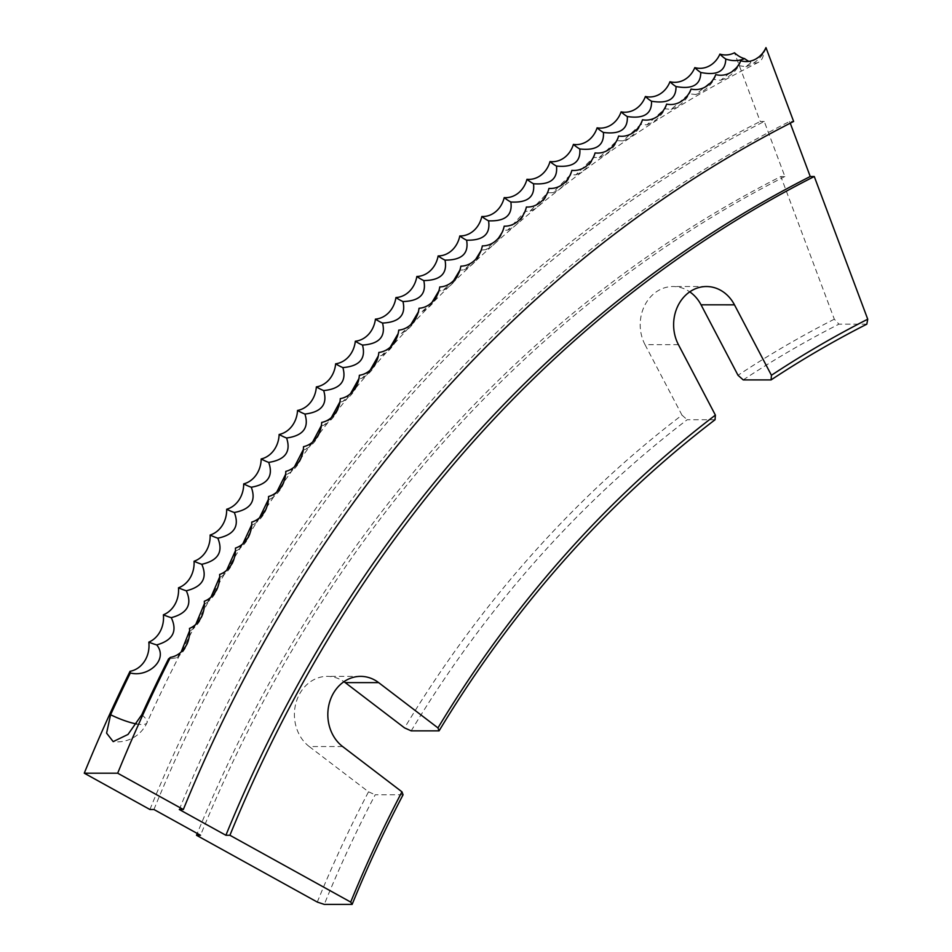 <?xml version="1.0" encoding="UTF-8"?>
<svg xmlns="http://www.w3.org/2000/svg" width="952" height="952" viewBox="0 0 952 952"><rect width="100%" height="100%" fill="white"/><g stroke="black" fill="none" stroke-linecap="round" stroke-linejoin="round"><path stroke-width="0.71" stroke-dasharray="4.76 3.57" d="M765.967 47.6A28.262 13.257 63.1 0 1 764.718 51.182A28.262 13.257 63.1 0 1 763.825 52.515A32.63 15.315 63.1 0 1 758.613 62.237A32.63 15.315 63.1 0 1 755.043 63.058A32.63 15.315 63.1 0 1 748.891 61.368M342.649 746.558L309.233 746.547A38.223 32.832 -90 0 1 297.583 698.185A38.223 32.832 -90 0 1 327.238 676.36A38.223 32.832 -90 0 1 343.946 681.692M678.431 344.672L645.016 344.66A38.223 32.832 -90 0 1 643.385 308.341A38.223 32.832 -90 0 1 673.04 286.516A38.223 32.832 -90 0 1 689.748 291.847M866.82 324.168L838.95 324.156L834.321 319.194L780.854 176.513A1351.376 1160.774 90 0 0 197.254 833.452M153.938 809.497A1411.435 1212.36 -90 0 1 764.254 121.463L784.876 176.513L780.854 176.513M764.254 121.463L760.22 121.463L734.492 52.788M179.297 809.509A1411.435 1212.36 -90 0 1 789.613 121.463L793.635 121.463M789.613 121.463L790.255 123.189M834.321 319.194A1195.7 1027.053 90 0 0 738.014 375.278M645.016 344.66L681.977 415.12A1195.7 1027.053 90 0 0 404.54 727.887M309.233 746.547L368.531 791.814A1195.7 1027.053 90 0 0 317.29 902.068M403.065 794.789L375.195 794.789A1190.286 1022.4 -90 0 0 324.263 904.4M149.916 809.497A1411.435 1212.36 -90 0 1 760.22 121.463M368.531 791.814L375.195 794.789M715.047 419.749L687.177 419.737A1190.286 1022.4 -90 0 0 411.204 730.862M681.977 415.12L687.177 419.737M763.825 52.515L745.856 66.688L738.704 65.652L720.7 80.289L713.822 79.421L695.817 94.51L689.2 93.808L671.219 109.361L664.853 108.814L646.908 124.819L640.791 124.426L622.906 140.896L617.027 140.646L599.213 157.568L593.56 157.449L575.841 174.835L570.427 174.835L552.803 192.685L547.602 192.804L530.109 211.106L525.123 211.344L507.773 230.098L502.989 230.444L501.978 232.633M498.8 237.679L485.794 249.65L481.224 250.09L480.903 250.876M475.845 259.099L464.183 269.761L459.816 270.285M453.652 280.566L442.966 290.396L438.801 291.003M432.006 302.355L422.141 311.566L418.166 312.256M410.895 324.549L401.708 333.26L397.924 334.009M390.272 347.159L381.692 355.465L378.099 356.274M370.138 370.221L362.105 378.17L358.69 379.027M350.479 393.723L342.934 401.375L339.709 402.268M331.308 417.666L324.204 425.044L321.157 425.972M312.625 442.049L305.925 449.189L303.045 450.141M294.43 466.873L288.099 473.787L285.398 474.762M276.735 492.113L270.737 498.824L268.202 499.824M259.527 517.781L253.839 524.302L251.471 525.302M242.831 543.854L237.429 550.208L235.227 551.196M226.635 570.319L221.495 576.507L219.46 577.495M210.963 597.166L206.06 603.223L204.18 604.187M195.803 624.393L191.126 630.307L189.4 631.247M181.166 651.989L176.703 657.772L168.48 658.998M204.406 603.758A28.262 7.89 -150.8 0 0 204.585 602.652A28.262 7.89 -150.8 0 0 204.299 601.259M189.626 630.843A28.262 7.628 -151.9 0 0 189.781 629.772A28.262 7.628 -151.9 0 0 189.472 628.427M219.698 577.055A28.262 8.151 -149.6 0 0 219.9 575.912A28.262 8.151 -149.6 0 0 219.626 574.472M235.465 550.756A28.262 8.401 -148.5 0 0 235.691 549.566A28.262 8.401 -148.5 0 0 235.453 548.078M251.721 524.85A28.262 8.663 -147.3 0 0 251.971 523.612A28.262 8.663 -147.3 0 0 251.756 522.089M268.452 499.372A28.262 8.901 -146.1 0 0 268.726 498.086A28.262 8.901 -146.1 0 0 268.547 496.516M285.636 474.322A28.262 9.151 -144.9 0 0 285.957 472.989A28.262 9.151 -144.9 0 0 285.802 471.371M303.295 449.725A28.262 9.389 -143.8 0 0 303.64 448.344A28.262 9.389 -143.8 0 0 303.521 446.666M321.383 425.58A28.262 9.627 -142.6 0 0 321.776 424.14A28.262 9.627 -142.6 0 0 321.693 422.414M339.923 401.899A28.262 9.853 -141.4 0 0 340.364 400.399A28.262 9.853 -141.4 0 0 340.304 398.614M358.892 378.706A28.262 10.079 -140.1 0 0 359.38 377.135A28.262 10.079 -140.1 0 0 359.368 375.29M378.277 355.988A28.262 10.305 -138.9 0 0 378.825 354.37A28.262 10.305 -138.9 0 0 378.848 352.454M398.079 333.783A28.262 10.52 -137.7 0 0 398.686 332.093A28.262 10.52 -137.7 0 0 398.745 330.118M418.273 312.089A28.262 10.734 -136.5 0 0 418.951 310.316A28.262 10.734 -136.5 0 0 419.047 308.269M438.86 290.907A28.262 10.936 -135.2 0 0 439.61 289.075A28.262 10.936 -135.2 0 0 439.764 286.957M459.828 270.273A28.262 11.138 -134 0 0 460.661 268.357A28.262 11.138 -134 0 0 460.863 266.155M481.224 250.09A28.262 11.341 -132.7 0 0 482.093 248.174A28.262 11.341 -132.7 0 0 482.343 245.89M502.989 230.444A28.262 11.531 -131.4 0 0 503.882 228.54A28.262 11.531 -131.4 0 0 504.191 226.171M525.123 211.344A28.262 11.71 -130.2 0 0 526.039 209.464A28.262 11.71 -130.2 0 0 526.397 207M547.602 192.804A28.262 11.9 -128.9 0 0 548.53 190.947A28.262 11.9 -128.9 0 0 548.959 188.401M570.427 174.835A28.262 12.067 -127.6 0 0 571.367 173.014A28.262 12.067 -127.6 0 0 571.855 170.372M593.56 157.449A28.262 12.245 -126.3 0 0 594.512 155.664A28.262 12.245 -126.3 0 0 595.083 152.915M617.027 140.646A28.262 12.4 -125 0 0 617.991 138.909A28.262 12.4 -125 0 0 618.633 136.041M640.791 124.426A28.262 12.566 -123.6 0 0 641.755 122.749A28.262 12.566 -123.6 0 0 642.481 119.773M664.853 108.814A28.262 12.709 -122.3 0 0 665.817 107.183A28.262 12.709 -122.3 0 0 666.638 104.101M689.2 93.808A28.262 12.864 -121 0 0 690.152 92.249A28.262 12.864 -121 0 0 691.069 89.048M713.822 79.421A28.262 12.995 -119.6 0 0 714.762 77.933A28.262 12.995 -119.6 0 0 715.773 74.601M738.704 65.652A28.262 13.138 -118.3 0 0 739.621 64.236A28.262 13.138 -118.3 0 0 740.739 60.785M743.214 379.907A1190.286 1022.4 -90 0 1 838.95 324.156M784.876 176.513A1351.376 1160.774 90 0 0 200.539 835.273M141.777 714.75A32.63 7.818 24.5 0 1 146.977 722.77A32.63 7.818 24.5 0 1 142.038 724.532A32.63 7.818 24.5 0 1 136.671 723.972M360.653 676.372L327.238 676.36M706.455 286.528L673.04 286.516M758.613 62.237C499.098 193.101 279.424 429.911 146.977 722.77A32.63 32.63 0 0 1 113.181 741.62M191.126 630.307A32.63 32.63 0 0 0 204.585 602.652M206.06 603.223A32.63 32.63 0 0 0 219.9 575.912M221.495 576.507A32.63 32.63 0 0 0 235.691 549.566M237.429 550.208A32.63 32.63 0 0 0 251.971 523.612M253.839 524.302A32.63 32.63 0 0 0 268.726 498.086M270.737 498.824A32.63 32.63 0 0 0 285.957 472.989M288.099 473.787A32.63 32.63 0 0 0 303.64 448.344M305.925 449.189A32.63 32.63 0 0 0 321.776 424.14M324.204 425.044A32.63 32.63 0 0 0 340.364 400.399M342.934 401.375A32.63 32.63 0 0 0 359.38 377.135M362.105 378.17A32.63 32.63 0 0 0 378.825 354.37M381.692 355.465A32.63 32.63 0 0 0 398.686 332.093M401.708 333.271A32.63 32.63 0 0 0 418.951 310.316M422.141 311.566A32.63 32.63 0 0 0 439.61 289.075M442.966 290.396A32.63 32.63 0 0 0 460.661 268.357M464.183 269.761A32.63 32.63 0 0 0 482.093 248.174M485.794 249.65A32.63 32.63 0 0 0 503.882 228.54M507.773 230.098A32.63 32.63 0 0 0 526.039 209.464M530.109 211.106A32.63 32.63 0 0 0 548.53 190.947M552.803 192.685A32.63 32.63 0 0 0 571.367 173.014M575.841 174.835A32.63 32.63 0 0 0 594.512 155.664M599.213 157.568A32.63 32.63 0 0 0 617.991 138.909M622.906 140.896A32.63 32.63 0 0 0 641.755 122.749M646.908 124.819A32.63 32.63 0 0 0 665.817 107.183M671.219 109.361A32.63 32.63 0 0 0 690.152 92.249M695.817 94.51A32.63 32.63 0 0 0 714.762 77.933M720.7 80.289A32.63 32.63 0 0 0 739.621 64.236M745.856 66.688A32.63 32.63 0 0 0 764.718 51.182M176.703 657.772A32.63 32.63 0 0 0 189.781 629.772"/><path stroke-width="1.43" d="M790.255 123.189L810.235 176.513A1351.376 1160.774 90 0 0 225.898 835.273L179.297 809.509L183.331 809.509L117.679 773.202A1496.044 1285.045 -90 0 1 170.432 657.344L168.48 658.998A1496.044 1285.045 -90 0 0 141.777 714.75L128.008 734.444L113.181 741.62L106.588 733.123L110.599 714.75A1496.044 1285.045 -90 0 1 130.364 672.957C147.524 677.657 168.885 660.069 156.747 644.909C172.812 640.351 177.655 631.259 171.265 617.669C187.425 613.374 192.435 604.425 186.294 590.787C202.526 586.789 207.703 577.947 201.812 564.286C218.115 560.573 223.458 551.874 217.829 538.189C234.192 534.762 239.69 526.194 234.311 512.497C250.745 509.356 256.397 500.942 251.28 487.234C267.762 484.378 273.569 476.095 268.702 462.398C285.231 459.828 291.193 451.7 286.576 438.003C303.164 435.73 309.269 427.745 304.914 414.06C321.526 412.085 327.785 404.255 323.68 390.582C340.328 388.904 346.73 381.228 342.875 367.591C359.558 366.199 366.103 358.69 362.498 345.076C379.205 343.981 385.881 336.639 382.537 323.061C399.257 322.264 406.064 315.1 402.97 301.558C419.701 301.058 426.651 294.061 423.795 280.578C440.538 280.364 447.607 273.545 445.012 260.11C461.756 260.205 468.955 253.565 466.599 240.19C483.342 240.582 490.649 234.121 488.555 220.816C505.274 221.507 512.712 215.235 510.855 202.002C527.575 202.978 535.119 196.897 533.513 183.748C550.197 185.021 557.86 179.131 556.492 166.065C573.152 167.635 580.922 161.935 579.792 148.964C596.428 150.832 604.294 145.323 603.413 132.459C620.002 134.613 627.975 129.305 627.32 116.537C643.873 118.988 651.942 113.883 651.525 101.233C668.03 103.97 676.194 99.079 676.015 86.537C692.461 89.559 700.72 84.871 700.767 72.459C717.153 75.779 725.495 71.293 725.769 59C732.385 61.297 738.669 61.166 744.631 58.619A32.63 15.315 63.1 0 0 748.891 61.368M343.946 681.692A38.223 32.832 -90 0 1 345.243 682.62L404.54 727.887L411.204 730.862L439.074 730.862L437.956 727.899A1195.7 1027.053 -90 0 1 715.392 415.12L678.431 344.672A38.223 32.832 -90 0 1 676.801 308.353A38.223 32.832 -90 0 1 706.455 286.528A38.223 32.832 -90 0 1 734.468 304.83L771.429 375.278A1195.7 1027.053 -90 0 1 867.736 319.206L814.269 176.513A1351.376 1160.774 90 0 0 229.92 835.273L350.705 902.079A1195.7 1027.053 -90 0 1 401.946 791.826L342.649 746.558A38.223 32.832 -90 0 1 330.998 698.197A38.223 32.832 -90 0 1 360.653 676.372A38.223 32.832 -90 0 1 378.658 682.632L437.956 727.899M689.748 291.847A38.223 32.832 -90 0 1 701.053 304.818L738.014 375.278L743.214 379.907L771.084 379.907L771.429 375.278M183.331 809.509A1411.435 1212.36 -90 0 1 793.635 121.463L765.967 47.6A26.002 22.336 90 0 1 740.739 60.785A26.002 22.336 90 0 1 715.773 74.601A26.002 22.336 90 0 1 691.069 89.048A26.002 22.336 90 0 1 666.638 104.101A26.002 22.336 90 0 1 642.481 119.773A26.002 22.336 90 0 1 618.633 136.041A26.002 22.336 90 0 1 595.083 152.915A26.002 22.336 90 0 1 571.855 170.372A26.002 22.336 90 0 1 548.959 188.401A26.002 22.336 90 0 1 526.397 207A26.002 22.336 90 0 1 504.191 226.171A26.002 22.336 90 0 1 482.343 245.89A26.002 22.336 90 0 1 460.863 266.155A26.002 22.336 90 0 1 439.764 286.957A26.002 22.336 90 0 1 419.047 308.269A26.002 22.336 90 0 1 398.745 330.118A26.002 22.336 90 0 1 378.848 352.454A26.002 22.336 90 0 1 359.368 375.29A26.002 22.336 90 0 1 340.304 398.614A26.002 22.336 90 0 1 321.693 422.414A26.002 22.336 90 0 1 303.521 446.666A26.002 22.336 90 0 1 285.802 471.371A26.002 22.336 90 0 1 268.547 496.516A26.002 22.336 90 0 1 251.756 522.089A26.002 22.336 90 0 1 235.453 548.078A26.002 22.336 90 0 1 219.626 574.472A26.002 22.336 90 0 1 204.299 601.259A26.002 22.336 90 0 1 189.472 628.427A26.002 22.336 90 0 1 170.432 657.344M225.898 835.273L229.92 835.273M117.679 773.202L84.264 773.191A1496.044 1285.045 -90 0 1 130.055 671.303L130.364 672.957M401.946 791.826L403.065 794.789A1190.286 1022.4 90 0 0 352.133 904.4L324.263 904.4L317.29 902.068L196.505 835.273L200.539 835.273L153.938 809.497L149.916 809.497L84.264 773.191M352.133 904.4L350.705 902.079M810.235 176.513L814.269 176.513M867.736 319.206L866.82 324.168A1190.286 1022.4 90 0 0 771.084 379.907M130.055 671.303A26.002 22.336 -90 0 0 148.821 642.136A26.002 22.336 -90 0 0 163.399 614.79A26.002 22.336 -90 0 0 178.488 587.812A26.002 22.336 -90 0 0 194.065 561.228A26.002 22.336 -90 0 0 210.13 535.036A26.002 22.336 -90 0 0 226.683 509.249A26.002 22.336 -90 0 0 243.7 483.89A26.002 22.336 -90 0 0 261.193 458.959A26.002 22.336 -90 0 0 279.138 434.469A26.002 22.336 -90 0 0 297.536 410.443A26.002 22.336 -90 0 0 316.362 386.893A26.002 22.336 -90 0 0 335.639 363.807A26.002 22.336 -90 0 0 355.322 341.221A26.002 22.336 -90 0 0 375.433 319.122A26.002 22.336 -90 0 0 395.937 297.548A26.002 22.336 -90 0 0 416.845 276.485A26.002 22.336 -90 0 0 438.134 255.945A26.002 22.336 -90 0 0 459.804 235.953A26.002 22.336 -90 0 0 481.831 216.509A26.002 22.336 -90 0 0 504.215 197.623A26.002 22.336 -90 0 0 526.956 179.309A26.002 22.336 -90 0 0 550.018 161.566A26.002 22.336 -90 0 0 573.402 144.395A26.002 22.336 -90 0 0 597.106 127.83A26.002 22.336 -90 0 0 621.109 111.86A26.002 22.336 -90 0 0 645.396 96.497A26.002 22.336 -90 0 0 669.97 81.741A26.002 22.336 -90 0 0 694.817 67.616A26.002 22.336 -90 0 0 719.902 54.109A26.002 22.336 -90 0 0 734.492 52.788A32.63 15.315 -116.9 0 0 744.631 58.619M197.254 833.452A1351.376 1160.774 90 0 0 196.505 835.273M715.392 415.12L715.047 419.749A1190.286 1022.4 90 0 0 439.074 730.862M501.978 232.633L498.8 237.679M480.903 250.876L475.845 259.099M459.828 270.273A28.262 11.138 -134 0 1 459.816 270.285L453.652 280.566M438.86 290.907A28.262 10.936 -135.2 0 1 438.801 291.003L432.006 302.355M418.273 312.089A28.262 10.734 -136.5 0 1 418.166 312.256L410.895 324.549M398.079 333.783A28.262 10.52 -137.7 0 1 397.924 334.009L390.272 347.159M378.277 355.988A28.262 10.305 -138.9 0 1 378.099 356.274L370.138 370.221M358.892 378.706A28.262 10.079 -140.1 0 1 358.69 379.027L350.479 393.723M339.923 401.899A28.262 9.853 -141.4 0 1 339.709 402.268L331.308 417.666M321.383 425.58A28.262 9.627 -142.6 0 1 321.157 425.972L312.625 442.049M303.295 449.725A28.262 9.389 -143.8 0 1 303.045 450.141L294.43 466.873M285.636 474.322A28.262 9.151 -144.9 0 1 285.398 474.762L276.735 492.113M268.452 499.372A28.262 8.901 -146.1 0 1 268.202 499.824L259.527 517.781M251.721 524.85A28.262 8.663 -147.3 0 1 251.471 525.302L242.831 543.854M235.465 550.756A28.262 8.401 -148.5 0 1 235.227 551.196L226.635 570.319M219.698 577.055A28.262 8.151 -149.6 0 1 219.46 577.495L210.963 597.166M204.406 603.758A28.262 7.89 -150.8 0 1 204.18 604.187L195.803 624.393M189.626 630.843A28.262 7.628 -151.9 0 1 189.4 631.247L181.166 651.989M719.902 54.109A28.262 13.197 -117.6 0 0 725.769 59M694.817 67.616A28.262 13.066 -119 0 0 700.767 72.459M669.97 81.741A28.262 12.935 -120.3 0 0 676.015 86.537M645.396 96.497A28.262 12.792 -121.6 0 0 651.525 101.233M621.109 111.86A28.262 12.638 -123 0 0 627.32 116.537M597.106 127.83A28.262 12.483 -124.3 0 0 603.413 132.459M573.402 144.395A28.262 12.328 -125.6 0 0 579.792 148.964M550.018 161.566A28.262 12.162 -126.9 0 0 556.492 166.065M526.956 179.309A28.262 11.983 -128.2 0 0 533.513 183.748M504.215 197.623A28.262 11.805 -129.5 0 0 510.855 202.002M481.831 216.509A28.262 11.626 -130.8 0 0 488.555 220.816M459.804 235.953A28.262 11.436 -132.1 0 0 466.599 240.19M438.134 255.945A28.262 11.245 -133.3 0 0 445.012 260.11M416.845 276.485A28.262 11.043 -134.6 0 0 423.795 280.578M395.937 297.548A28.262 10.841 -135.8 0 0 402.97 301.558M375.433 319.122A28.262 10.627 -137.1 0 0 382.537 323.061M355.322 341.221A28.262 10.412 -138.3 0 0 362.498 345.076M335.639 363.807A28.262 10.198 -139.5 0 0 342.875 367.591M316.362 386.893A28.262 9.972 -140.8 0 0 323.68 390.582M297.536 410.443A28.262 9.746 -142 0 0 304.914 414.06M279.138 434.469A28.262 9.508 -143.2 0 0 286.576 438.003M261.193 458.959A28.262 9.27 -144.4 0 0 268.702 462.398M243.7 483.89A28.262 9.032 -145.5 0 0 251.28 487.234M226.683 509.249A28.262 8.782 -146.7 0 0 234.311 512.497M210.13 535.036A28.262 8.532 -147.9 0 0 217.829 538.189M194.065 561.228A28.262 8.282 -149.1 0 0 201.812 564.286M178.488 587.812A28.262 8.021 -150.2 0 0 186.294 590.787M163.399 614.79A28.262 7.759 -151.4 0 0 171.265 617.669M148.821 642.136A28.262 7.497 -152.5 0 0 156.747 644.909M136.671 723.972A32.63 7.818 24.5 0 1 110.599 714.75M378.658 682.632L345.243 682.62M734.468 304.83L701.053 304.818"/></g></svg>

